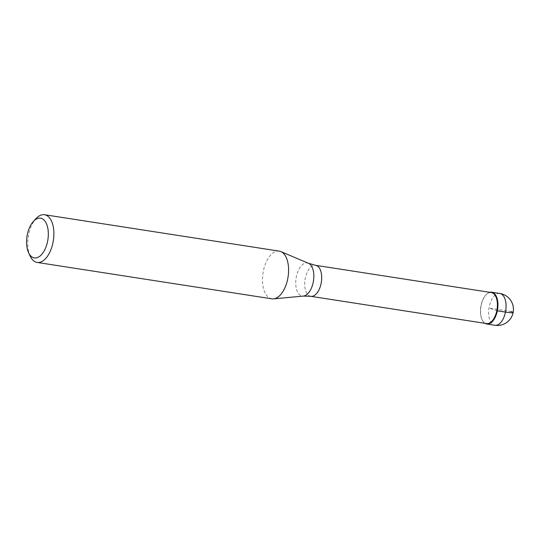 <?xml version="1.0" encoding="UTF-8"?>
<svg xmlns="http://www.w3.org/2000/svg" width="540" height="540" viewBox="0 0 540 540"><rect width="100%" height="100%" fill="white"/><g stroke="black" fill="none" stroke-linecap="round" stroke-linejoin="round"><path stroke-width="0.41" stroke-dasharray="2.7 2.03" d="M484.988 323.332A16.092 8.451 98.8 0 1 480.89 306.821A16.092 8.451 98.8 0 1 489.794 292.329A16.092 8.451 -81.2 0 0 486.027 294.813A16.092 8.451 -81.2 0 0 482.146 319.822A16.092 8.451 -81.2 0 0 484.988 323.332M491.312 292.559A15.687 8.242 -81.2 0 0 485.771 295.09A15.687 8.242 -81.2 0 0 481.99 319.478A15.687 8.242 -81.2 0 0 485.791 323.393A15.687 8.242 -81.2 0 0 486.506 323.561M279.234 251.127A24.131 12.683 -81.2 0 0 263.183 271.971A24.131 12.683 -81.2 0 0 270.743 298.553A24.131 12.683 -81.2 0 0 271.836 298.822M30.179 256.129A24.131 12.683 98.8 0 1 35.991 218.619M497.354 310.817L489.247 308.117L510.894 311.472M499.831 293.476A16.092 8.451 -81.2 0 0 489.125 307.375A16.092 8.451 -81.2 0 0 494.168 325.094A16.092 8.451 -81.2 0 0 494.897 325.276M310.81 296.318A15.687 8.242 98.8 0 1 310.095 296.143A15.687 8.242 98.8 0 1 305.181 278.863A15.687 8.242 98.8 0 1 315.617 265.316M308.462 263.284A16.74 8.795 -81.2 0 0 308.104 263.149A16.74 8.795 -81.2 0 0 296.345 276.696A16.74 8.795 -81.2 0 0 301.448 295.866A16.74 8.795 -81.2 0 0 303.372 296.089M481.99 319.478L482.146 319.822"/><path stroke-width="0.81" d="M486.047 323.838A16.092 8.451 98.8 0 1 484.988 323.332A16.092 8.451 -81.2 0 0 486.047 323.838A16.092 8.451 -81.2 0 0 497.354 310.817A16.092 8.451 -81.2 0 0 492.446 292.397A16.092 8.451 98.8 0 1 497.482 310.115A16.092 8.451 98.8 0 1 486.783 324.014A16.092 8.451 98.8 0 1 486.047 323.838M489.794 292.329A16.092 8.451 98.8 0 1 491.711 292.214A16.092 8.451 98.8 0 1 492.446 292.397A16.092 8.451 -81.2 0 0 489.794 292.329M492.028 292.734A15.687 8.242 -81.2 0 0 491.312 292.559L315.617 265.316A15.687 8.242 98.8 0 1 316.332 265.491A15.687 8.242 98.8 0 1 321.246 282.771A15.687 8.242 98.8 0 1 310.81 296.318L486.506 323.561A15.687 8.242 -81.2 0 0 496.942 310.014A15.687 8.242 -81.2 0 0 492.028 292.734M37.125 262.426L271.836 298.822A24.131 12.683 -81.2 0 0 273.517 298.87A24.131 12.683 -81.2 0 0 288.07 276.919A24.131 12.683 -81.2 0 0 280.847 251.586A24.131 12.683 -81.2 0 0 280.334 251.39A24.131 12.683 -81.2 0 0 279.234 251.127L44.523 214.724A24.131 12.683 98.8 0 1 45.623 214.994A24.131 12.683 98.8 0 1 53.177 241.576A24.131 12.683 98.8 0 1 37.125 262.426A24.131 12.683 98.8 0 1 36.025 262.156A24.131 12.683 98.8 0 1 30.179 256.129L28.573 252.679A20.108 10.571 98.8 0 1 33.419 221.42A20.108 10.571 98.8 0 1 41.438 218.403A20.108 10.571 98.8 0 1 47.574 241.434A20.108 10.571 98.8 0 1 33.446 257.702A20.108 10.571 98.8 0 1 28.573 252.679M33.419 221.42L35.991 218.619A24.131 12.683 98.8 0 1 44.523 214.724M510.894 311.472A16.092 1.215 -168.5 0 1 505.467 312.079L497.354 310.817M486.783 324.014L494.897 325.276A16.092 8.451 -81.2 0 0 505.602 311.378A16.092 8.451 -81.2 0 0 500.56 293.652A16.092 8.451 -81.2 0 0 499.831 293.476L491.711 292.214M310.81 296.318L303.372 296.089A16.74 8.795 -81.2 0 0 313.47 280.854A16.74 8.795 -81.2 0 0 308.462 263.284L315.617 265.316M494.897 325.276A16.092 16.092 0 0 0 513 313.166A16.092 16.092 0 0 0 499.831 293.476M308.462 263.284L280.847 251.586M303.372 296.089L273.517 298.87"/></g></svg>
